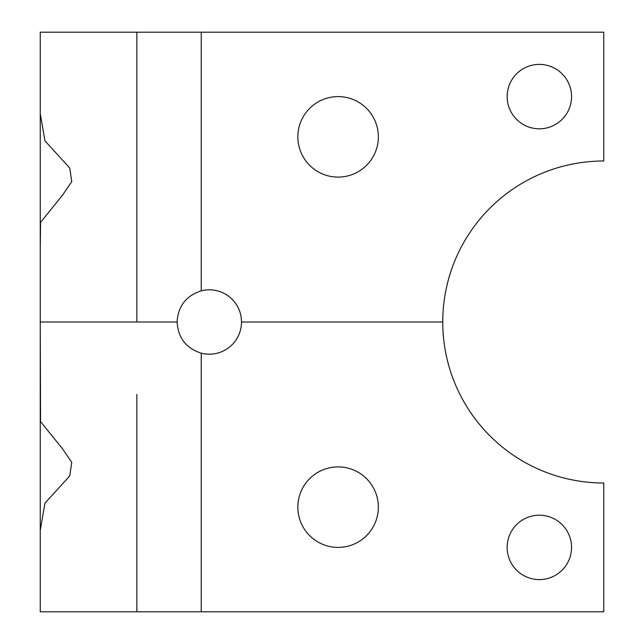 <?xml version="1.0" encoding="UTF-8"?>
<svg xmlns="http://www.w3.org/2000/svg" width="644" height="644" viewBox="0 0 644 644"><rect width="100%" height="100%" fill="white"/><g stroke="black" fill="none" stroke-linecap="round" stroke-linejoin="round"><path stroke-width="0.97" d="M40.25 128.768L40.25 225.368L40.25 32.2L40.25 113.706L44.967 140.875L69.737 168.044L71.758 181.632L62.508 195.213L40.556 222.381L40.25 249.55L40.25 225.368M136.85 398.886L136.85 611.8L201.25 611.8L201.25 353.178C186.124 348.251 178.074 337.858 177.1 322L136.85 322L136.85 32.2L201.25 32.2L201.25 290.822C186.124 295.749 178.074 306.142 177.1 322L40.25 322L40.25 249.55L40.25 611.8L40.25 530.294L44.967 503.125L69.737 475.956L71.758 462.376L62.508 448.788L40.556 421.619L40.25 322L136.85 322L136.85 32.2L40.25 32.2M136.85 245.114L136.85 249.55M378.35 136.85A40.25 40.25 0 0 0 338.1 96.6A40.25 40.25 0 0 0 297.85 136.85A40.25 40.25 0 0 0 338.1 177.1A40.25 40.25 0 0 0 378.35 136.85M507.15 96.6A32.2 32.2 0 0 0 539.35 128.8A32.2 32.2 0 0 0 571.55 96.6A32.2 32.2 0 0 0 539.35 64.4A32.2 32.2 0 0 0 507.15 96.6M201.25 32.2L201.25 290.822A32.2 32.2 0 0 1 241.5 322L442.75 322A161 161 0 0 0 603.75 483L603.75 611.8L201.25 611.8L201.25 353.178A32.2 32.2 0 0 0 241.5 322L442.75 322A161 161 0 0 1 603.75 161L603.75 32.2L201.25 32.2M40.25 515.232L40.25 418.632M136.85 394.45L136.85 611.8L40.25 611.8M571.55 547.4A32.2 32.2 0 0 0 539.35 515.2A32.2 32.2 0 0 0 507.15 547.4A32.2 32.2 0 0 0 539.35 579.6A32.2 32.2 0 0 0 571.55 547.4M378.35 507.15A40.25 40.25 0 0 0 338.1 466.9A40.25 40.25 0 0 0 297.85 507.15A40.25 40.25 0 0 0 338.1 547.4A40.25 40.25 0 0 0 378.35 507.15"/></g></svg>
